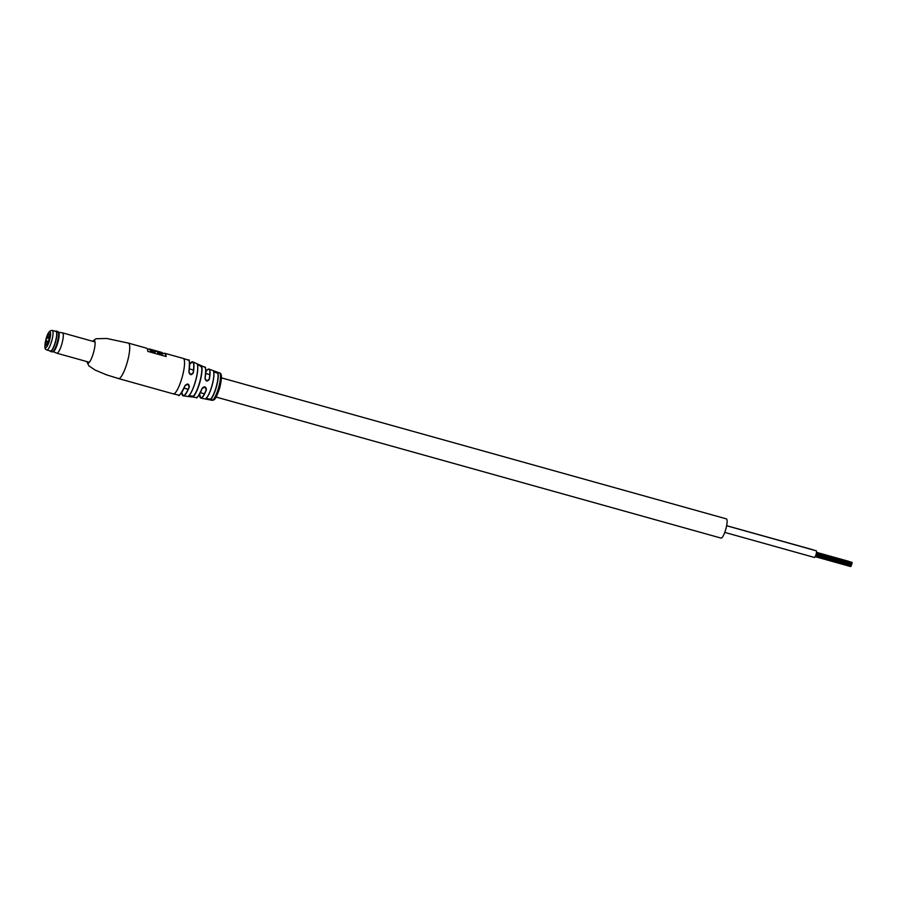 <?xml version="1.0" encoding="UTF-8"?>
<svg xmlns="http://www.w3.org/2000/svg" width="897" height="897" viewBox="0 0 897 897"><rect width="100%" height="100%" fill="white"/><g stroke="black" fill="none" stroke-linecap="round" stroke-linejoin="round"><path stroke-width="1.35" d="M221.492 377.872L726.391 518.881A9.968 2.209 105.6 0 1 725.819 529.152A9.968 2.209 105.6 0 1 721.031 538.088L216.132 397.068M848.45 561.253L816.505 552.328L848.876 561.488M848.719 561.343L816.505 552.339L848.584 561.298M726.637 525.687L813.052 549.794A3.453 0.762 105.6 0 1 813.209 549.962M816.292 553.606L851.982 563.574L852.15 562.991L851.836 564.022M851.69 562.284L816.494 552.451L852.027 562.957M851.668 564.617L851.163 565.592M851.948 562.363L816.494 552.451L851.847 562.329M815.844 555.165L851.578 564.594M726.626 525.743L816.292 550.814A3.453 0.762 105.6 0 1 816.057 554.492A3.453 0.762 105.6 0 1 814.431 557.463L724.765 532.392M815.665 555.669L851.287 565.312M188.886 395.667L193.64 396.182C191.173 396.81 189.592 396.642 188.886 395.667A17.088 3.79 -74.4 0 0 195.479 381.09A17.088 3.79 -74.4 0 0 197.497 365.057C198.607 364.541 200.053 365.214 201.825 367.075A16.37 3.622 105.6 0 1 199.863 382.301A16.37 3.622 105.6 0 1 193.64 396.182M206.041 398.369L210.66 399.288C208.283 399.479 206.736 399.165 206.041 398.369A14.587 3.229 -74.4 0 0 211.939 385.665A14.587 3.229 -74.4 0 0 213.553 371.616C214.585 371.235 216.065 371.773 217.993 373.219A14.251 3.151 105.6 0 1 216.401 386.91A14.251 3.151 105.6 0 1 210.66 399.288M193.494 396.003A16.213 3.588 -74.4 0 0 199.661 382.245A16.213 3.588 -74.4 0 0 201.601 367.165L199.313 365.292L197.564 365.225A16.942 3.756 105.6 0 1 195.568 381.113A16.942 3.756 105.6 0 1 189.043 395.566M210.548 399.098A14.094 3.117 -74.4 0 0 216.211 386.854A14.094 3.117 -74.4 0 0 217.792 373.32L213.643 371.784A14.442 3.196 105.6 0 1 212.04 385.688A14.442 3.196 105.6 0 1 206.198 398.257M173.244 393.85A18.411 4.07 -74.4 0 0 173.278 393.861L118.471 378.556A18.411 4.07 -74.4 0 0 118.471 378.556A18.411 4.07 -74.4 0 0 127.307 362.063A18.411 4.07 -74.4 0 0 128.406 343.114A18.411 4.07 -74.4 0 0 128.372 343.103L146.446 348.148A18.411 4.07 105.6 0 1 147.781 351.389L166.136 356.524A18.411 4.07 -74.4 0 0 164.813 353.283A18.411 4.07 -74.4 0 0 163.904 353.429M211.064 400.028L212.522 400.309A14.139 3.128 -74.4 0 0 212.6 400.297L210.29 399.838A14.229 3.151 -74.4 0 1 210.234 399.838L212.297 400.32A14.139 3.128 -74.4 0 0 212.365 400.331L211.064 400.028M196.107 397.461A15.731 3.487 -74.4 0 0 196.252 397.494A15.731 3.487 -74.4 0 0 202.004 388.547C204.55 386.024 206.007 386.428 206.388 389.769A15.07 3.33 105.6 0 1 200.939 398.111A15.07 3.33 105.6 0 1 200.827 398.089A15.07 3.33 105.6 0 1 200.233 397.528M178.436 395.061A18.164 4.025 -74.4 0 0 178.537 395.084A18.164 4.025 -74.4 0 0 184.905 385.676C187.518 383.187 188.987 383.591 189.334 386.91A17.66 3.913 105.6 0 1 183.257 395.869A17.66 3.913 105.6 0 1 183.123 395.835A17.66 3.913 105.6 0 1 182.427 395.196M193.27 372.917C191.252 375.596 189.772 375.181 188.841 371.683L190.5 374.565L193.27 372.917A17.66 3.913 105.6 0 0 192.754 361.861L204.707 367.209A15.731 3.487 -74.4 0 0 204.617 367.176M209.337 379.274C207.274 381.954 205.817 381.55 204.953 378.063L206.545 380.911L209.337 379.274A15.07 3.33 105.6 0 0 209.046 369.104L219.451 372.917C221.951 372.95 222.052 377.929 219.765 387.84C215.056 401.688 213.901 399.703 212.354 400.331L211.995 400.275A14.195 3.139 -74.4 0 0 212.152 400.264L210.122 399.815A14.229 3.151 -74.4 0 1 210.111 399.804M212.656 400.051L212.948 400.152A14.139 3.128 -74.4 0 0 213.026 400.096L212.656 400.051A14.195 3.139 -74.4 0 0 218.633 387.526A14.195 3.139 -74.4 0 0 219.473 372.917A14.195 3.139 -74.4 0 0 219.451 372.917M181.755 392.404A17.514 3.88 -74.4 0 0 189.155 386.798L187.966 384.118L185.029 385.643A18.007 3.992 105.6 0 1 179.658 394.736M199.616 394.108A14.913 3.296 -74.4 0 0 206.209 389.657L204.987 386.977L202.117 388.524C198.439 396.182 196.488 399.165 196.252 397.494L183.134 395.846L181.743 392.415M199.605 394.119L200.749 398.066L211.815 400.253A14.195 3.139 -74.4 0 0 211.815 400.253A14.195 3.139 -74.4 0 0 211.916 400.275L212.297 400.32M212.656 400.185L211.86 399.916L212.477 399.77M165.99 356.479A18.411 4.07 -74.4 0 0 164.7 353.642L162.402 353.003M156.493 351.355L156.594 351.007A18.411 4.07 105.6 0 1 156.796 351.041A18.411 4.07 105.6 0 1 157.894 352.667L162.805 354.035L157.782 353.037A18.411 4.07 105.6 0 0 156.695 351.411L154.777 350.873M148.644 349.157A18.411 4.07 105.6 0 1 149.541 349.011A18.411 4.07 105.6 0 1 150.629 350.637L155.069 352.274L150.528 351.007A18.411 4.07 105.6 0 0 149.44 349.382L147.142 348.742M156.594 351.007L154.273 350.368M155.17 351.904A18.411 4.07 -74.4 0 0 154.082 350.279L149.541 349.011M162.805 354.035A18.411 4.07 -74.4 0 0 161.707 352.409L156.796 351.041M189.088 360.964A18.007 3.992 105.6 0 1 188.931 371.75L190.5 374.565M205.368 368.039A15.585 3.453 105.6 0 1 205.043 378.119L206.557 380.911M202.004 388.547L202.117 388.536C202.924 387.257 203.877 386.742 204.987 386.977L204.987 386.977M184.905 385.676L185.029 385.654C180.992 393.761 178.828 396.9 178.537 395.084L173.278 393.861A18.411 4.07 -74.4 0 0 182.113 377.368A18.411 4.07 -74.4 0 0 183.201 358.419A18.411 4.07 -74.4 0 0 183.179 358.408L164.813 353.283M55.491 331.24A10.562 2.343 105.6 0 1 55.558 331.195A10.562 2.343 105.6 0 1 56.141 331.071A10.562 2.343 105.6 0 1 55.536 341.948A10.562 2.343 105.6 0 1 50.456 351.422A10.562 2.343 105.6 0 1 50.019 351.007A10.562 2.343 105.6 0 1 49.985 350.94M56.141 331.071L57.834 331.542A10.562 2.343 105.6 0 1 58.148 331.755A10.562 2.343 105.6 0 1 57.229 342.419A10.562 2.343 105.6 0 1 52.531 351.871A10.562 2.343 105.6 0 1 52.149 351.893L50.456 351.422M58.148 331.755L58.72 332.451A10.046 2.22 105.6 0 1 57.834 342.587A10.046 2.22 105.6 0 1 53.372 351.568L52.531 351.871M58.563 332.26L62.454 332.843A10.562 2.343 105.6 0 1 62.521 332.854A10.562 2.343 105.6 0 1 61.915 343.73A10.562 2.343 105.6 0 1 56.836 353.205A10.562 2.343 105.6 0 1 56.769 353.183L53.147 351.658M55.412 331.285A10.45 2.31 105.6 0 1 55.423 331.273A10.45 2.31 105.6 0 1 55.401 341.903A10.45 2.31 105.6 0 1 49.952 350.873A10.45 2.31 105.6 0 1 49.94 350.862M49.514 338.64L48.427 341.432L49.021 341.611M52.329 330.421L55.928 331.43A10.159 2.254 105.6 0 1 55.345 341.892A10.159 2.254 105.6 0 1 50.456 351.007L46.857 349.998A10.159 2.254 105.6 0 0 51.734 340.894A10.159 2.254 105.6 0 0 52.329 330.421C49.671 330.186 47.563 333.09 46.005 339.144C43.594 350.256 45.646 349 46.857 349.998M49.413 341.791L48.595 341.566L49.425 338.618A5.943 1.312 105.6 0 0 49.638 334.211A5.943 1.312 105.6 0 0 46.992 337.844L45.758 340.669L47.496 341.185A4.788 1.065 -74.4 0 0 47.35 344.37M48.595 341.566A5.943 1.312 105.6 0 1 46.521 345.367A5.943 1.312 105.6 0 1 46.162 340.804M49.257 338.483L48.427 341.432L45.758 340.669M48.864 341.566L47.496 341.185M49.436 338.539L46.992 337.844M49.828 335.489A4.788 1.065 -74.4 0 0 48.326 338.225M87.009 361.626A11.885 2.635 -74.4 0 0 87.794 363.218A11.885 2.635 -74.4 0 0 93.523 352.577A11.885 2.635 -74.4 0 0 94.23 340.333A11.885 2.635 -74.4 0 0 92.694 341.275M208.126 369.25A15.07 3.33 105.6 0 1 208.979 369.082A15.07 3.33 105.6 0 1 209.046 369.104L207.431 369.699L205.828 371.84A14.913 3.296 -74.4 0 1 209.136 379.274M191.7 362.018A17.66 3.913 105.6 0 1 192.676 361.839A17.66 3.913 105.6 0 1 192.754 361.861L189.671 364.036M188.841 371.683A18.164 4.025 -74.4 0 0 188.314 360.101A18.164 4.025 -74.4 0 0 188.269 360.078M204.953 378.063A15.731 3.487 -74.4 0 0 204.707 367.209C205.839 366.111 205.951 369.755 205.043 378.13M193.057 372.928A17.514 3.88 -74.4 0 0 189.671 364.059M202.105 388.547A15.585 3.453 105.6 0 1 197.239 397.124M49.537 340.255A8.241 1.828 -74.4 0 0 50.019 331.767A8.241 1.828 -74.4 0 0 46.05 339.156A8.241 1.828 -74.4 0 0 45.556 347.644A8.241 1.828 -74.4 0 0 49.537 340.255M209.786 374.598L205.727 373.466M193.494 370.046L189.379 368.902M204.415 393.805L200.367 392.673M188.123 389.253L184.008 388.098M852.15 562.991L816.405 553M851.858 564.034L816.18 554.066M852.015 562.946L816.416 553M851.051 566.119L815.451 556.174M851.69 564.617L816.012 554.66M850.715 566.579L815.216 556.667M128.372 343.103L106.732 338.483L96.013 338.741L92.559 341.241M86.874 361.592L88.859 365.853L95.037 370.024L106.429 374.8L118.471 378.556M188.931 371.762C189.727 362.534 189.525 358.643 188.314 360.101L183.179 358.408M197.564 365.023L197.575 365.146C198.192 368.555 197.519 373.87 195.568 381.113C193.46 388.3 191.274 393.144 188.998 395.633L188.931 395.734M213.632 371.616L213.643 371.694C214.338 374.419 213.8 379.095 212.04 385.688C210.1 392.247 208.138 396.463 206.153 398.335L206.108 398.391M185.029 385.654L187.966 384.118M62.521 332.854L95.015 341.925M56.836 353.205L89.33 362.276"/></g></svg>
